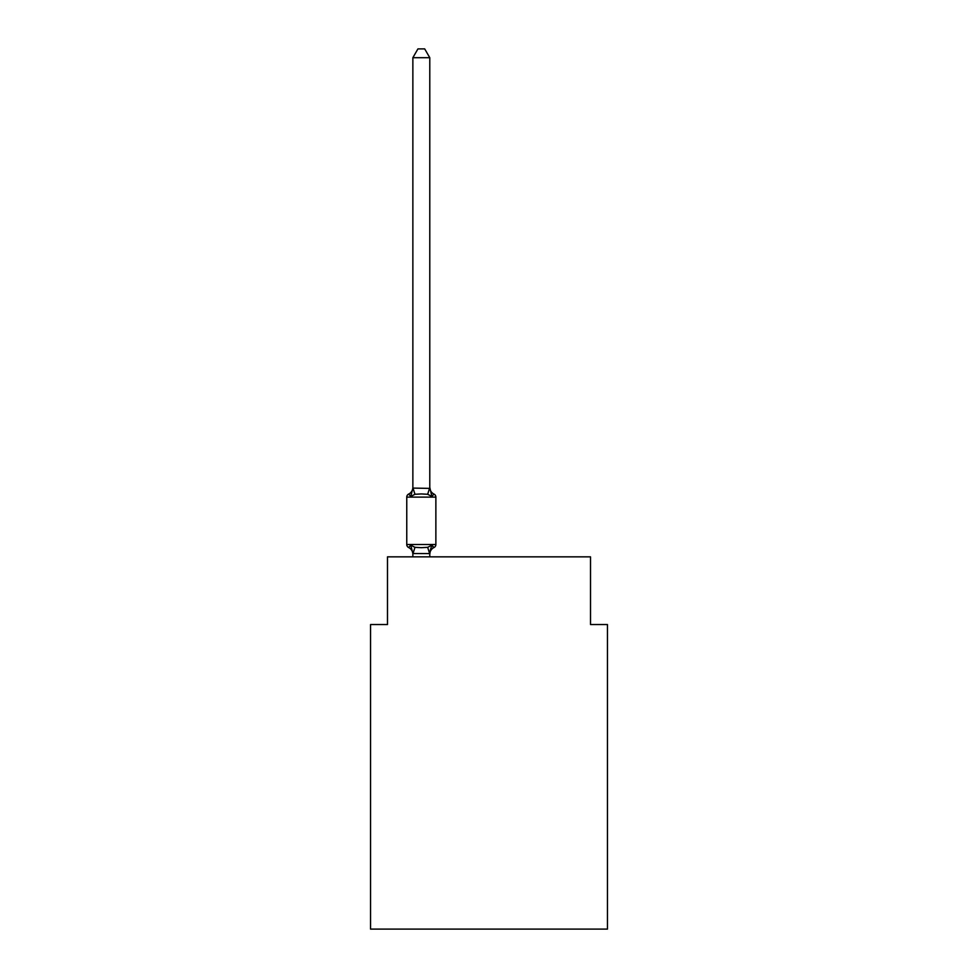 <?xml version="1.0" encoding="UTF-8"?>
<svg xmlns="http://www.w3.org/2000/svg" width="978" height="978" viewBox="0 0 978 978"><rect width="100%" height="100%" fill="white"/><g stroke="black" fill="none" stroke-linecap="round" stroke-linejoin="round"><path stroke-width="1.47" d="M607.448 929.1L607.448 624.539L590.516 624.539L590.516 556.849L387.484 556.849L387.484 624.539L370.552 624.539L370.552 929.1L607.448 929.1M429.782 57.702L412.863 57.702L417.936 48.9L424.696 48.9L429.782 57.702L429.782 487.386A7.445 7.445 0 0 0 433.963 494.073L431.897 496.457L433.963 494.073A3.386 3.386 0 0 1 435.87 497.117A3.386 3.386 0 0 0 433.963 494.073L431.897 496.457L433.963 494.073A3.386 3.386 0 0 1 435.87 497.117L435.87 544.501A3.386 3.386 0 0 1 433.963 547.546L431.897 545.162L433.963 547.546L431.897 545.162L427.667 547.338L421.322 547.68L414.965 547.338L410.748 545.162L408.67 547.546A3.386 3.386 0 0 1 406.762 544.501L435.87 544.501A3.386 3.386 0 0 1 433.963 547.546L432.997 547.081M410.748 496.457L408.67 494.073L410.748 496.457L408.67 494.073L410.748 496.457L408.67 494.073L410.748 496.457L408.67 494.073L410.748 496.457L408.67 494.073L410.748 496.457L408.67 494.073L410.748 496.457L408.67 494.073L410.748 496.457L408.67 494.073L410.748 496.457L408.67 494.073L410.748 496.457L408.67 494.073L410.748 496.457L408.67 494.073L410.748 496.457L408.67 494.073L410.748 496.457L408.67 494.073L410.748 496.457L408.67 494.073L410.748 496.457L408.67 494.073L410.748 496.457L408.67 494.073L410.748 496.457L408.67 494.073L410.748 496.457L408.67 494.073L410.748 496.457L408.67 494.073L410.748 496.457L408.67 494.073L410.748 496.457L408.67 494.073L410.748 496.457L408.67 494.073L410.748 496.457L408.67 494.073L410.748 496.457L408.67 494.073L410.748 496.457L408.67 494.073L410.748 496.457L408.67 494.073L410.748 496.457L408.67 494.073L410.748 496.457L408.67 494.073L410.748 496.457L408.67 494.073L410.748 496.457L408.67 494.073L410.748 496.457L408.67 494.073L410.748 496.457L408.67 494.073L410.748 496.457L408.67 494.073L410.748 496.457L408.67 494.073L410.748 496.457L408.67 494.073L410.748 496.457L408.67 494.073L410.748 496.457L408.67 494.073L410.748 496.457L408.67 494.073L410.748 496.457L408.67 494.073L410.748 496.457L408.67 494.073L410.748 496.457L408.67 494.073L410.748 496.457L408.67 494.073L410.748 496.457L408.67 494.073L410.748 496.457L408.67 494.073L410.748 496.457L408.67 494.073L410.748 496.457L408.67 494.073L410.748 496.457L408.67 494.073L410.748 496.457L412.863 488.083L429.782 488.389L429.782 487.386L431.897 496.457L427.667 494.281L421.322 493.939L414.965 494.281L410.748 496.457M435.87 497.117A3.386 3.386 0 0 0 433.963 494.073A3.386 3.386 0 0 1 435.87 497.117A3.386 3.386 0 0 0 433.963 494.073A3.386 3.386 0 0 1 435.87 497.117A3.386 3.386 0 0 0 433.963 494.073A3.386 3.386 0 0 1 435.87 497.117A3.386 3.386 0 0 0 433.963 494.073A3.386 3.386 0 0 1 435.87 497.117A3.386 3.386 0 0 0 433.963 494.073A3.386 3.386 0 0 1 435.87 497.117A3.386 3.386 0 0 0 433.963 494.073A3.386 3.386 0 0 1 435.87 497.117A3.386 3.386 0 0 0 433.963 494.073A3.386 3.386 0 0 1 435.87 497.117A3.386 3.386 0 0 0 433.963 494.073A3.386 3.386 0 0 1 435.87 497.117A3.386 3.386 0 0 0 433.963 494.073A3.386 3.386 0 0 1 435.87 497.117A3.386 3.386 0 0 0 433.963 494.073A3.386 3.386 0 0 1 435.87 497.117A3.386 3.386 0 0 0 433.963 494.073A3.386 3.386 0 0 1 435.87 497.117A3.386 3.386 0 0 0 433.963 494.073A3.386 3.386 0 0 1 435.87 497.117A3.386 3.386 0 0 0 433.963 494.073A3.386 3.386 0 0 1 435.87 497.117A3.386 3.386 0 0 0 433.963 494.073A3.386 3.386 0 0 1 435.87 497.117A3.386 3.386 0 0 0 433.963 494.073A3.386 3.386 0 0 1 435.87 497.117A3.386 3.386 0 0 0 433.963 494.073A3.386 3.386 0 0 1 435.87 497.117A3.386 3.386 0 0 0 433.963 494.073A3.386 3.386 0 0 1 435.87 497.117A3.386 3.386 0 0 0 433.963 494.073A3.386 3.386 0 0 1 435.87 497.117A3.386 3.386 0 0 0 433.963 494.073A3.386 3.386 0 0 1 435.87 497.117A3.386 3.386 0 0 0 433.963 494.073A3.386 3.386 0 0 1 435.87 497.117A3.386 3.386 0 0 0 433.963 494.073A3.386 3.386 0 0 1 435.87 497.117A3.386 3.386 0 0 0 433.963 494.073A3.386 3.386 0 0 1 435.87 497.117L406.762 497.117A3.386 3.386 0 0 1 408.67 494.073A7.445 7.445 0 0 0 412.863 487.386L412.863 488.389M412.863 554.233L412.863 554.233A7.445 7.445 0 0 0 408.67 547.546A3.386 3.386 0 0 1 406.762 544.501A3.386 3.386 0 0 0 408.67 547.546A3.386 3.386 0 0 1 406.762 544.501A3.386 3.386 0 0 0 408.67 547.546A3.386 3.386 0 0 1 406.762 544.501A3.386 3.386 0 0 0 408.67 547.546A3.386 3.386 0 0 1 406.762 544.501A3.386 3.386 0 0 0 408.67 547.546A3.386 3.386 0 0 1 406.762 544.501A3.386 3.386 0 0 0 408.67 547.546A3.386 3.386 0 0 1 406.762 544.501A3.386 3.386 0 0 0 408.67 547.546A3.386 3.386 0 0 1 406.762 544.501A3.386 3.386 0 0 0 408.67 547.546A3.386 3.386 0 0 1 406.762 544.501A3.386 3.386 0 0 0 408.67 547.546A3.386 3.386 0 0 1 406.762 544.501A3.386 3.386 0 0 0 408.67 547.546A3.386 3.386 0 0 1 406.762 544.501A3.386 3.386 0 0 0 408.67 547.546A3.386 3.386 0 0 1 406.762 544.501A3.386 3.386 0 0 0 408.67 547.546A3.386 3.386 0 0 1 406.762 544.501A3.386 3.386 0 0 0 408.67 547.546A3.386 3.386 0 0 1 406.762 544.501A3.386 3.386 0 0 0 408.67 547.546A3.386 3.386 0 0 1 406.762 544.501A3.386 3.386 0 0 0 408.67 547.546A3.386 3.386 0 0 1 406.762 544.501A3.386 3.386 0 0 0 408.67 547.546A3.386 3.386 0 0 1 406.762 544.501A3.386 3.386 0 0 0 408.67 547.546A3.386 3.386 0 0 1 406.762 544.501A3.386 3.386 0 0 0 408.67 547.546A3.386 3.386 0 0 1 406.762 544.501A3.386 3.386 0 0 0 408.67 547.546A3.386 3.386 0 0 1 406.762 544.501A3.386 3.386 0 0 0 408.67 547.546A3.386 3.386 0 0 1 406.762 544.501A3.386 3.386 0 0 0 408.67 547.546A3.386 3.386 0 0 1 406.762 544.501A3.386 3.386 0 0 0 408.67 547.546A3.386 3.386 0 0 1 406.762 544.501A3.386 3.386 0 0 0 408.67 547.546A3.386 3.386 0 0 1 406.762 544.501A3.386 3.386 0 0 0 408.67 547.546M433.963 547.546L431.897 545.162L433.963 547.546A3.386 3.386 0 0 0 435.87 544.501A3.386 3.386 0 0 1 433.963 547.546L431.897 545.162L433.963 547.546A3.386 3.386 0 0 0 435.87 544.501A3.386 3.386 0 0 1 433.963 547.546L431.897 545.162L433.963 547.546A3.386 3.386 0 0 0 435.87 544.501A3.386 3.386 0 0 1 433.963 547.546L431.897 545.162L433.963 547.546A3.386 3.386 0 0 0 435.87 544.501A3.386 3.386 0 0 1 433.963 547.546L431.897 545.162L433.963 547.546A3.386 3.386 0 0 0 435.87 544.501A3.386 3.386 0 0 1 433.963 547.546L431.897 545.162L433.963 547.546A3.386 3.386 0 0 0 435.87 544.501A3.386 3.386 0 0 1 433.963 547.546L431.897 545.162L433.963 547.546A3.386 3.386 0 0 0 435.87 544.501A3.386 3.386 0 0 1 433.963 547.546L431.897 545.162L433.963 547.546A3.386 3.386 0 0 0 435.87 544.501A3.386 3.386 0 0 1 433.963 547.546L431.897 545.162L433.963 547.546A3.386 3.386 0 0 0 435.87 544.501A3.386 3.386 0 0 1 433.963 547.546L431.897 545.162L433.963 547.546A3.386 3.386 0 0 0 435.87 544.501A3.386 3.386 0 0 1 433.963 547.546L431.897 545.162L433.963 547.546A3.386 3.386 0 0 0 435.87 544.501A3.386 3.386 0 0 1 433.963 547.546L431.897 545.162L433.963 547.546A3.386 3.386 0 0 0 435.87 544.501A3.386 3.386 0 0 1 433.963 547.546L431.897 545.162L433.963 547.546A3.386 3.386 0 0 0 435.87 544.501A3.386 3.386 0 0 1 433.963 547.546L431.897 545.162L433.963 547.546A3.386 3.386 0 0 0 435.87 544.501A3.386 3.386 0 0 1 433.963 547.546L431.897 545.162L433.963 547.546A3.386 3.386 0 0 0 435.87 544.501A3.386 3.386 0 0 1 433.963 547.546L431.897 545.162L433.963 547.546A3.386 3.386 0 0 0 435.87 544.501A3.386 3.386 0 0 1 433.963 547.546L431.897 545.162L433.963 547.546A3.386 3.386 0 0 0 435.87 544.501A3.386 3.386 0 0 1 433.963 547.546L431.897 545.162L433.963 547.546A3.386 3.386 0 0 0 435.87 544.501A3.386 3.386 0 0 1 433.963 547.546L431.897 545.162L433.963 547.546A3.386 3.386 0 0 0 435.87 544.501A3.386 3.386 0 0 1 433.963 547.546L431.897 545.162L433.963 547.546A3.386 3.386 0 0 0 435.87 544.501A3.386 3.386 0 0 1 433.963 547.546L431.897 545.162L433.963 547.546A3.386 3.386 0 0 0 435.87 544.501A3.386 3.386 0 0 1 433.963 547.546L431.897 545.162L433.963 547.546A3.386 3.386 0 0 0 435.87 544.501A3.386 3.386 0 0 1 433.963 547.546L431.897 545.162L433.963 547.546A3.386 3.386 0 0 0 435.87 544.501A3.386 3.386 0 0 1 433.963 547.546L431.897 545.162L433.963 547.546A7.445 7.445 0 0 0 429.782 554.233L430.577 549.257L429.648 553.585L412.863 553.536L410.748 545.162M429.782 488.083L429.782 487.386M406.762 544.501L406.762 497.117A3.386 3.386 0 0 1 408.67 494.073M412.863 57.702L412.863 488.083M429.782 556.849L429.782 553.536M412.863 556.849L412.863 553.536M431.897 545.162L430.577 549.257M414.965 547.338L412.997 553.585M427.667 547.338L429.648 553.585M412.997 488.034L414.965 494.281M429.648 488.034L427.667 494.281"/></g></svg>
